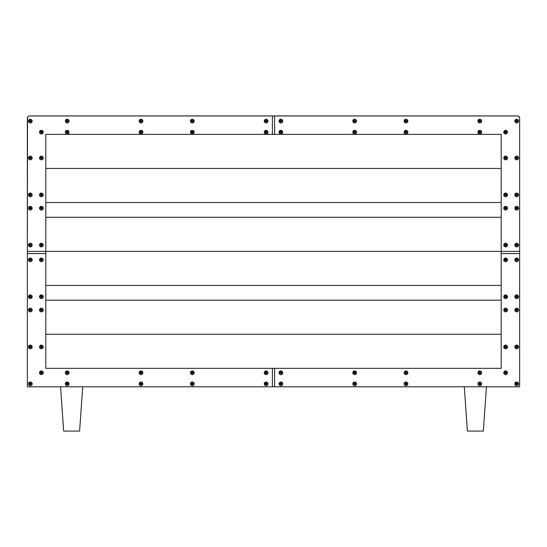 <?xml version="1.0" encoding="UTF-8"?>
<svg xmlns="http://www.w3.org/2000/svg" width="547" height="547" viewBox="0 0 547 547"><rect width="100%" height="100%" fill="white"/><g stroke="black" fill="none" stroke-linecap="round" stroke-linejoin="round"><path stroke-width="0.82" d="M514.85 121.085A1.846 1.846 0 0 0 516.696 122.931A1.846 1.846 0 0 0 518.542 121.085L517.435 121.085A0.738 0.738 0 0 1 516.696 121.824A0.738 0.738 0 0 1 515.958 121.085L514.85 121.085L514.994 120.381L516.696 119.239L518.002 119.779L518.542 121.085A1.846 1.846 0 0 1 516.696 122.931A1.846 1.846 0 0 1 514.85 121.085A1.846 1.846 0 0 1 516.696 119.239A1.846 1.846 0 0 1 518.542 121.085L518.002 122.391L516.696 122.931L515.39 122.391L514.85 121.085L515.958 121.085L516.84 121.81L517.38 120.805L516.553 120.361L515.958 121.085A0.738 0.738 0 0 1 516.696 120.347A0.738 0.738 0 0 1 517.435 121.085L518.542 121.085A1.846 1.846 0 0 0 516.696 119.239A1.846 1.846 0 0 0 514.85 121.085M503.78 132.155A1.846 1.846 0 0 0 505.626 134.001A1.846 1.846 0 0 0 507.472 132.155L506.365 132.155A0.738 0.738 0 0 1 505.626 132.894A0.738 0.738 0 0 1 504.888 132.155L503.78 132.155L503.924 131.451L505.626 130.309L506.932 130.856L507.472 132.155A1.846 1.846 0 0 1 505.626 134.001A1.846 1.846 0 0 1 503.78 132.155A1.846 1.846 0 0 1 505.626 130.309A1.846 1.846 0 0 1 507.472 132.155L506.932 133.461L505.626 134.001L504.32 133.461L503.78 132.155L504.888 132.155L505.77 132.88L506.31 131.875L505.483 131.43L504.888 132.155A0.738 0.738 0 0 1 505.626 131.417A0.738 0.738 0 0 1 506.365 132.155L507.472 132.155A1.846 1.846 0 0 0 505.626 130.309A1.846 1.846 0 0 0 503.78 132.155M477.948 132.155A1.846 1.846 0 0 0 479.794 134.001A1.846 1.846 0 0 0 481.64 132.155L480.533 132.155A0.738 0.738 0 0 1 479.794 132.894A0.738 0.738 0 0 1 479.056 132.155L477.948 132.155L478.092 131.451L479.794 130.309L481.1 130.856L481.64 132.155A1.846 1.846 0 0 1 479.794 134.001A1.846 1.846 0 0 1 477.948 132.155A1.846 1.846 0 0 1 479.794 130.309A1.846 1.846 0 0 1 481.64 132.155L481.1 133.461L479.794 134.001L478.488 133.461L477.948 132.155L479.056 132.155L479.938 132.88L480.478 131.875L479.651 131.43L479.056 132.155A0.738 0.738 0 0 1 479.794 131.417A0.738 0.738 0 0 1 480.533 132.155L481.64 132.155A1.846 1.846 0 0 0 479.794 130.309A1.846 1.846 0 0 0 477.948 132.155M477.948 121.085A1.846 1.846 0 0 0 479.794 122.931A1.846 1.846 0 0 0 481.64 121.085L480.533 121.085A0.738 0.738 0 0 1 479.794 121.824A0.738 0.738 0 0 1 479.056 121.085L477.948 121.085L478.092 120.381L479.794 119.239L481.1 119.779L481.64 121.085A1.846 1.846 0 0 1 479.794 122.931A1.846 1.846 0 0 1 477.948 121.085A1.846 1.846 0 0 1 479.794 119.239A1.846 1.846 0 0 1 481.64 121.085L481.1 122.391L479.794 122.931L478.488 122.391L477.948 121.085L479.056 121.085L479.938 121.81L480.478 120.805L479.651 120.361L479.056 121.085A0.738 0.738 0 0 1 479.794 120.347A0.738 0.738 0 0 1 480.533 121.085L481.64 121.085A1.846 1.846 0 0 0 479.794 119.239A1.846 1.846 0 0 0 477.948 121.085M503.78 157.987A1.846 1.846 0 0 0 505.626 159.833A1.846 1.846 0 0 0 507.472 157.987L506.365 157.987A0.738 0.738 0 0 1 505.626 158.726A0.738 0.738 0 0 1 504.888 157.987L503.78 157.987L503.924 157.283L505.626 156.148L506.932 156.688L507.472 157.987A1.846 1.846 0 0 1 505.626 159.833A1.846 1.846 0 0 1 503.78 157.987A1.846 1.846 0 0 1 505.626 156.148A1.846 1.846 0 0 1 507.472 157.987L506.932 159.293L505.626 159.833L504.32 159.293L503.78 157.987L504.888 157.987L505.77 158.712L506.31 157.707L505.483 157.269L504.888 157.987A0.738 0.738 0 0 1 505.626 157.256A0.738 0.738 0 0 1 506.365 157.987L507.472 157.987A1.846 1.846 0 0 0 505.626 156.148A1.846 1.846 0 0 0 503.78 157.987M514.85 157.987A1.846 1.846 0 0 0 516.696 159.833A1.846 1.846 0 0 0 518.542 157.987L517.435 157.987A0.738 0.738 0 0 1 516.696 158.726A0.738 0.738 0 0 1 515.958 157.987L514.85 157.987L514.994 157.283L516.696 156.148L518.002 156.688L518.542 157.987A1.846 1.846 0 0 1 516.696 159.833A1.846 1.846 0 0 1 514.85 157.987A1.846 1.846 0 0 1 516.696 156.148A1.846 1.846 0 0 1 518.542 157.987L518.002 159.293L516.696 159.833L515.39 159.293L514.85 157.987L515.958 157.987L516.84 158.712L517.38 157.707L516.553 157.269L515.958 157.987A0.738 0.738 0 0 1 516.696 157.256A0.738 0.738 0 0 1 517.435 157.987L518.542 157.987A1.846 1.846 0 0 0 516.696 156.148A1.846 1.846 0 0 0 514.85 157.987M503.78 194.896A1.846 1.846 0 0 0 505.626 196.742A1.846 1.846 0 0 0 507.472 194.896L506.365 194.896A0.738 0.738 0 0 1 505.626 195.635A0.738 0.738 0 0 1 504.888 194.896L503.78 194.896L503.924 194.185L505.626 193.05L506.932 193.59L507.472 194.896A1.846 1.846 0 0 1 505.626 196.742A1.846 1.846 0 0 1 503.78 194.896A1.846 1.846 0 0 1 505.626 193.05A1.846 1.846 0 0 1 507.472 194.896L506.932 196.202L505.626 196.742L504.32 196.202L503.78 194.896L504.888 194.896L505.77 195.621L506.31 194.609L505.483 194.171L504.888 194.896A0.738 0.738 0 0 1 505.626 194.158A0.738 0.738 0 0 1 506.365 194.896L507.472 194.896A1.846 1.846 0 0 0 505.626 193.05A1.846 1.846 0 0 0 503.78 194.896M514.85 194.896A1.846 1.846 0 0 0 516.696 196.742A1.846 1.846 0 0 0 518.542 194.896L517.435 194.896A0.738 0.738 0 0 1 516.696 195.635A0.738 0.738 0 0 1 515.958 194.896L514.85 194.896L514.994 194.185L516.696 193.05L518.002 193.59L518.542 194.896A1.846 1.846 0 0 1 516.696 196.742A1.846 1.846 0 0 1 514.85 194.896A1.846 1.846 0 0 1 516.696 193.05A1.846 1.846 0 0 1 518.542 194.896L518.002 196.202L516.696 196.742L515.39 196.202L514.85 194.896L515.958 194.896L516.84 195.621L517.38 194.609L516.553 194.171L515.958 194.896A0.738 0.738 0 0 1 516.696 194.158A0.738 0.738 0 0 1 517.435 194.896L518.542 194.896A1.846 1.846 0 0 0 516.696 193.05A1.846 1.846 0 0 0 514.85 194.896M514.85 208.181A1.846 1.846 0 0 0 516.696 210.027A1.846 1.846 0 0 0 518.542 208.181L517.435 208.181A0.738 0.738 0 0 1 516.696 208.92A0.738 0.738 0 0 1 515.958 208.181L514.85 208.181L514.994 207.477L516.696 206.335L518.002 206.875L518.542 208.181A1.846 1.846 0 0 1 516.696 210.027A1.846 1.846 0 0 1 514.85 208.181A1.846 1.846 0 0 1 516.696 206.335A1.846 1.846 0 0 1 518.542 208.181L518.002 209.487L516.696 210.027L515.39 209.487L514.85 208.181L515.958 208.181L516.84 208.906L517.38 207.894L516.553 207.457L515.958 208.181A0.738 0.738 0 0 1 516.696 207.443A0.738 0.738 0 0 1 517.435 208.181L518.542 208.181A1.846 1.846 0 0 0 516.696 206.335A1.846 1.846 0 0 0 514.85 208.181M503.78 208.181A1.846 1.846 0 0 0 505.626 210.027A1.846 1.846 0 0 0 507.472 208.181L506.365 208.181A0.738 0.738 0 0 1 505.626 208.92A0.738 0.738 0 0 1 504.888 208.181L503.78 208.181L503.924 207.477L505.626 206.335L506.932 206.875L507.472 208.181A1.846 1.846 0 0 1 505.626 210.027A1.846 1.846 0 0 1 503.78 208.181A1.846 1.846 0 0 1 505.626 206.335A1.846 1.846 0 0 1 507.472 208.181L506.932 209.487L505.626 210.027L504.32 209.487L503.78 208.181L504.888 208.181L505.77 208.906L506.31 207.894L505.483 207.457L504.888 208.181A0.738 0.738 0 0 1 505.626 207.443A0.738 0.738 0 0 1 506.365 208.181L507.472 208.181A1.846 1.846 0 0 0 505.626 206.335A1.846 1.846 0 0 0 503.78 208.181M404.137 132.155A1.846 1.846 0 0 0 405.983 134.001A1.846 1.846 0 0 0 407.83 132.155L406.722 132.155A0.738 0.738 0 0 1 405.983 132.894A0.738 0.738 0 0 1 405.245 132.155L404.137 132.155L404.281 131.451L405.983 130.309L407.289 130.856L407.83 132.155A1.846 1.846 0 0 1 405.983 134.001A1.846 1.846 0 0 1 404.137 132.155A1.846 1.846 0 0 1 405.983 130.309A1.846 1.846 0 0 1 407.83 132.155L407.289 133.461L405.983 134.001L404.677 133.461L404.137 132.155L405.245 132.155L406.127 132.88L406.667 131.875L405.84 131.43L405.245 132.155A0.738 0.738 0 0 1 405.983 131.417A0.738 0.738 0 0 1 406.722 132.155L407.83 132.155A1.846 1.846 0 0 0 405.983 130.309A1.846 1.846 0 0 0 404.137 132.155M404.137 121.085A1.846 1.846 0 0 0 405.983 122.931A1.846 1.846 0 0 0 407.83 121.085L406.722 121.085A0.738 0.738 0 0 1 405.983 121.824A0.738 0.738 0 0 1 405.245 121.085L404.137 121.085L404.281 120.381L405.983 119.239L407.289 119.779L407.83 121.085A1.846 1.846 0 0 1 405.983 122.931A1.846 1.846 0 0 1 404.137 121.085A1.846 1.846 0 0 1 405.983 119.239A1.846 1.846 0 0 1 407.83 121.085L407.289 122.391L405.983 122.931L404.677 122.391L404.137 121.085L405.245 121.085L406.127 121.81L406.667 120.805L405.84 120.361L405.245 121.085A0.738 0.738 0 0 1 405.983 120.347A0.738 0.738 0 0 1 406.722 121.085L407.83 121.085A1.846 1.846 0 0 0 405.983 119.239A1.846 1.846 0 0 0 404.137 121.085M352.842 121.085A1.846 1.846 0 0 0 354.688 122.931A1.846 1.846 0 0 0 356.535 121.085L355.427 121.085A0.738 0.738 0 0 1 354.688 121.824A0.738 0.738 0 0 1 353.95 121.085L352.842 121.085L352.986 120.381L354.688 119.239L355.994 119.779L356.535 121.085A1.846 1.846 0 0 1 354.688 122.931A1.846 1.846 0 0 1 352.842 121.085A1.846 1.846 0 0 1 354.688 119.239A1.846 1.846 0 0 1 356.535 121.085L355.994 122.391L354.688 122.931L353.383 122.391L352.842 121.085L353.95 121.085L354.832 121.81L355.372 120.805L354.545 120.361L353.95 121.085A0.738 0.738 0 0 1 354.688 120.347A0.738 0.738 0 0 1 355.427 121.085L356.535 121.085A1.846 1.846 0 0 0 354.688 119.239A1.846 1.846 0 0 0 352.842 121.085M352.842 132.155A1.846 1.846 0 0 0 354.688 134.001A1.846 1.846 0 0 0 356.535 132.155L355.427 132.155A0.738 0.738 0 0 1 354.688 132.894A0.738 0.738 0 0 1 353.95 132.155L352.842 132.155L352.986 131.451L354.688 130.309L355.994 130.856L356.535 132.155A1.846 1.846 0 0 1 354.688 134.001A1.846 1.846 0 0 1 352.842 132.155A1.846 1.846 0 0 1 354.688 130.309A1.846 1.846 0 0 1 356.535 132.155L355.994 133.461L354.688 134.001L353.383 133.461L352.842 132.155L353.95 132.155L354.832 132.88L355.372 131.875L354.545 131.43L353.95 132.155A0.738 0.738 0 0 1 354.688 131.417A0.738 0.738 0 0 1 355.427 132.155L356.535 132.155A1.846 1.846 0 0 0 354.688 130.309A1.846 1.846 0 0 0 352.842 132.155M279.038 132.155A1.846 1.846 0 0 0 280.878 134.001A1.846 1.846 0 0 0 282.724 132.155L281.616 132.155A0.738 0.738 0 0 1 280.878 132.894A0.738 0.738 0 0 1 280.146 132.155L279.038 132.155L279.175 131.451L280.878 130.309L282.184 130.856L282.724 132.155A1.846 1.846 0 0 1 280.878 134.001A1.846 1.846 0 0 1 279.038 132.155A1.846 1.846 0 0 1 280.878 130.309A1.846 1.846 0 0 1 282.724 132.155L282.184 133.461L280.878 134.001L279.579 133.461L279.038 132.155L280.146 132.155L281.028 132.88L281.561 131.875L280.734 131.43L280.146 132.155A0.738 0.738 0 0 1 280.878 131.417A0.738 0.738 0 0 1 281.616 132.155L282.724 132.155A1.846 1.846 0 0 0 280.878 130.309A1.846 1.846 0 0 0 279.038 132.155M279.038 121.085A1.846 1.846 0 0 0 280.878 122.931A1.846 1.846 0 0 0 282.724 121.085L281.616 121.085A0.738 0.738 0 0 1 280.878 121.824A0.738 0.738 0 0 1 280.146 121.085L279.038 121.085L279.175 120.381L280.878 119.239L282.184 119.779L282.724 121.085A1.846 1.846 0 0 1 280.878 122.931A1.846 1.846 0 0 1 279.038 121.085A1.846 1.846 0 0 1 280.878 119.239A1.846 1.846 0 0 1 282.724 121.085L282.184 122.391L280.878 122.931L279.579 122.391L279.038 121.085L280.146 121.085L281.028 121.81L281.561 120.805L280.734 120.361L280.146 121.085A0.738 0.738 0 0 1 280.878 120.347A0.738 0.738 0 0 1 281.616 121.085L282.724 121.085A1.846 1.846 0 0 0 280.878 119.239A1.846 1.846 0 0 0 279.038 121.085M514.85 245.083A1.846 1.846 0 0 0 516.696 246.929A1.846 1.846 0 0 0 518.542 245.083L517.435 245.083A0.738 0.738 0 0 1 516.696 245.822A0.738 0.738 0 0 1 515.958 245.083L514.85 245.083L514.994 244.379L516.696 243.237L518.002 243.777L518.542 245.083A1.846 1.846 0 0 1 516.696 246.929A1.846 1.846 0 0 1 514.85 245.083A1.846 1.846 0 0 1 516.696 243.237A1.846 1.846 0 0 1 518.542 245.083L518.002 246.389L516.696 246.929L515.39 246.389L514.85 245.083L515.958 245.083L516.84 245.808L517.38 244.803L516.553 244.359L515.958 245.083A0.738 0.738 0 0 1 516.696 244.345A0.738 0.738 0 0 1 517.435 245.083L518.542 245.083A1.846 1.846 0 0 0 516.696 243.237A1.846 1.846 0 0 0 514.85 245.083M503.78 245.083A1.846 1.846 0 0 0 505.626 246.929A1.846 1.846 0 0 0 507.472 245.083L506.365 245.083A0.738 0.738 0 0 1 505.626 245.822A0.738 0.738 0 0 1 504.888 245.083L503.78 245.083L503.924 244.379L505.626 243.237L506.932 243.777L507.472 245.083A1.846 1.846 0 0 1 505.626 246.929A1.846 1.846 0 0 1 503.78 245.083A1.846 1.846 0 0 1 505.626 243.237A1.846 1.846 0 0 1 507.472 245.083L506.932 246.389L505.626 246.929L504.32 246.389L503.78 245.083L504.888 245.083L505.77 245.808L506.31 244.803L505.483 244.359L504.888 245.083A0.738 0.738 0 0 1 505.626 244.345A0.738 0.738 0 0 1 506.365 245.083L507.472 245.083A1.846 1.846 0 0 0 505.626 243.237A1.846 1.846 0 0 0 503.78 245.083M28.458 121.085A1.846 1.846 0 0 0 30.304 122.931A1.846 1.846 0 0 0 32.15 121.085L31.042 121.085A0.738 0.738 0 0 1 30.304 121.824A0.738 0.738 0 0 1 29.565 121.085L28.458 121.085L28.594 120.381L30.304 119.239L31.61 119.779L32.15 121.085A1.846 1.846 0 0 1 30.304 122.931A1.846 1.846 0 0 1 28.458 121.085A1.846 1.846 0 0 1 30.304 119.239A1.846 1.846 0 0 1 32.15 121.085L31.61 122.391L30.304 122.931L28.998 122.391L28.458 121.085L29.565 121.085L30.447 121.81L30.988 120.805L30.16 120.361L29.565 121.085A0.738 0.738 0 0 1 30.304 120.347A0.738 0.738 0 0 1 31.042 121.085L32.15 121.085A1.846 1.846 0 0 0 30.304 119.239A1.846 1.846 0 0 0 28.458 121.085M39.528 132.155A1.846 1.846 0 0 0 41.374 134.001A1.846 1.846 0 0 0 43.22 132.155L42.112 132.155A0.738 0.738 0 0 1 41.374 132.894A0.738 0.738 0 0 1 40.635 132.155L39.528 132.155L39.671 131.451L41.374 130.309L42.68 130.856L43.22 132.155A1.846 1.846 0 0 1 41.374 134.001A1.846 1.846 0 0 1 39.528 132.155A1.846 1.846 0 0 1 41.374 130.309A1.846 1.846 0 0 1 43.22 132.155L42.68 133.461L41.374 134.001L40.068 133.461L39.528 132.155L40.635 132.155L41.517 132.88L42.057 131.875L41.23 131.43L40.635 132.155A0.738 0.738 0 0 1 41.374 131.417A0.738 0.738 0 0 1 42.112 132.155L43.22 132.155A1.846 1.846 0 0 0 41.374 130.309A1.846 1.846 0 0 0 39.528 132.155M65.36 132.155A1.846 1.846 0 0 0 67.206 134.001A1.846 1.846 0 0 0 69.052 132.155L67.944 132.155A0.738 0.738 0 0 1 67.206 132.894A0.738 0.738 0 0 1 66.467 132.155L65.36 132.155L65.503 131.451L67.206 130.309L68.512 130.856L69.052 132.155A1.846 1.846 0 0 1 67.206 134.001A1.846 1.846 0 0 1 65.36 132.155A1.846 1.846 0 0 1 67.206 130.309A1.846 1.846 0 0 1 69.052 132.155L68.512 133.461L67.206 134.001L65.9 133.461L65.36 132.155L66.467 132.155L67.349 132.88L67.89 131.875L67.062 131.43L66.467 132.155A0.738 0.738 0 0 1 67.206 131.417A0.738 0.738 0 0 1 67.944 132.155L69.052 132.155A1.846 1.846 0 0 0 67.206 130.309A1.846 1.846 0 0 0 65.36 132.155M65.36 121.085A1.846 1.846 0 0 0 67.206 122.931A1.846 1.846 0 0 0 69.052 121.085L67.944 121.085A0.738 0.738 0 0 1 67.206 121.824A0.738 0.738 0 0 1 66.467 121.085L65.36 121.085L65.503 120.381L67.206 119.239L68.512 119.779L69.052 121.085A1.846 1.846 0 0 1 67.206 122.931A1.846 1.846 0 0 1 65.36 121.085A1.846 1.846 0 0 1 67.206 119.239A1.846 1.846 0 0 1 69.052 121.085L68.512 122.391L67.206 122.931L65.9 122.391L65.36 121.085L66.467 121.085L67.349 121.81L67.89 120.805L67.062 120.361L66.467 121.085A0.738 0.738 0 0 1 67.206 120.347A0.738 0.738 0 0 1 67.944 121.085L69.052 121.085A1.846 1.846 0 0 0 67.206 119.239A1.846 1.846 0 0 0 65.36 121.085M39.528 157.987A1.846 1.846 0 0 0 41.374 159.833A1.846 1.846 0 0 0 43.22 157.987L42.112 157.987A0.738 0.738 0 0 1 41.374 158.726A0.738 0.738 0 0 1 40.635 157.987L39.528 157.987L39.671 157.283L41.374 156.148L42.68 156.688L43.22 157.987A1.846 1.846 0 0 1 41.374 159.833A1.846 1.846 0 0 1 39.528 157.987A1.846 1.846 0 0 1 41.374 156.148A1.846 1.846 0 0 1 43.22 157.987L42.68 159.293L41.374 159.833L40.068 159.293L39.528 157.987L40.635 157.987L41.517 158.712L42.057 157.707L41.23 157.269L40.635 157.987A0.738 0.738 0 0 1 41.374 157.256A0.738 0.738 0 0 1 42.112 157.987L43.22 157.987A1.846 1.846 0 0 0 41.374 156.148A1.846 1.846 0 0 0 39.528 157.987M28.458 157.987A1.846 1.846 0 0 0 30.304 159.833A1.846 1.846 0 0 0 32.15 157.987L31.042 157.987A0.738 0.738 0 0 1 30.304 158.726A0.738 0.738 0 0 1 29.565 157.987L28.458 157.987L28.594 157.283L30.304 156.148L31.61 156.688L32.15 157.987A1.846 1.846 0 0 1 30.304 159.833A1.846 1.846 0 0 1 28.458 157.987A1.846 1.846 0 0 1 30.304 156.148A1.846 1.846 0 0 1 32.15 157.987L31.61 159.293L30.304 159.833L28.998 159.293L28.458 157.987L29.565 157.987L30.447 158.712L30.988 157.707L30.16 157.269L29.565 157.987A0.738 0.738 0 0 1 30.304 157.256A0.738 0.738 0 0 1 31.042 157.987L32.15 157.987A1.846 1.846 0 0 0 30.304 156.148A1.846 1.846 0 0 0 28.458 157.987M39.528 194.896A1.846 1.846 0 0 0 41.374 196.742A1.846 1.846 0 0 0 43.22 194.896L42.112 194.896A0.738 0.738 0 0 1 41.374 195.635A0.738 0.738 0 0 1 40.635 194.896L39.528 194.896L39.671 194.185L41.374 193.05L42.68 193.59L43.22 194.896A1.846 1.846 0 0 1 41.374 196.742A1.846 1.846 0 0 1 39.528 194.896A1.846 1.846 0 0 1 41.374 193.05A1.846 1.846 0 0 1 43.22 194.896L42.68 196.202L41.374 196.742L40.068 196.202L39.528 194.896L40.635 194.896L41.517 195.621L42.057 194.609L41.23 194.171L40.635 194.896A0.738 0.738 0 0 1 41.374 194.158A0.738 0.738 0 0 1 42.112 194.896L43.22 194.896A1.846 1.846 0 0 0 41.374 193.05A1.846 1.846 0 0 0 39.528 194.896M28.458 194.896A1.846 1.846 0 0 0 30.304 196.742A1.846 1.846 0 0 0 32.15 194.896L31.042 194.896A0.738 0.738 0 0 1 30.304 195.635A0.738 0.738 0 0 1 29.565 194.896L28.458 194.896L28.594 194.185L30.304 193.05L31.61 193.59L32.15 194.896A1.846 1.846 0 0 1 30.304 196.742A1.846 1.846 0 0 1 28.458 194.896A1.846 1.846 0 0 1 30.304 193.05A1.846 1.846 0 0 1 32.15 194.896L31.61 196.202L30.304 196.742L28.998 196.202L28.458 194.896L29.565 194.896L30.447 195.621L30.988 194.609L30.16 194.171L29.565 194.896A0.738 0.738 0 0 1 30.304 194.158A0.738 0.738 0 0 1 31.042 194.896L32.15 194.896A1.846 1.846 0 0 0 30.304 193.05A1.846 1.846 0 0 0 28.458 194.896M28.458 208.181A1.846 1.846 0 0 0 30.304 210.027A1.846 1.846 0 0 0 32.15 208.181L31.042 208.181A0.738 0.738 0 0 1 30.304 208.92A0.738 0.738 0 0 1 29.565 208.181L28.458 208.181L28.594 207.477L30.304 206.335L31.61 206.875L32.15 208.181A1.846 1.846 0 0 1 30.304 210.027A1.846 1.846 0 0 1 28.458 208.181A1.846 1.846 0 0 1 30.304 206.335A1.846 1.846 0 0 1 32.15 208.181L31.61 209.487L30.304 210.027L28.998 209.487L28.458 208.181L29.565 208.181L30.447 208.906L30.988 207.894L30.16 207.457L29.565 208.181A0.738 0.738 0 0 1 30.304 207.443A0.738 0.738 0 0 1 31.042 208.181L32.15 208.181A1.846 1.846 0 0 0 30.304 206.335A1.846 1.846 0 0 0 28.458 208.181M39.528 208.181A1.846 1.846 0 0 0 41.374 210.027A1.846 1.846 0 0 0 43.22 208.181L42.112 208.181A0.738 0.738 0 0 1 41.374 208.92A0.738 0.738 0 0 1 40.635 208.181L39.528 208.181L39.671 207.477L41.374 206.335L42.68 206.875L43.22 208.181A1.846 1.846 0 0 1 41.374 210.027A1.846 1.846 0 0 1 39.528 208.181A1.846 1.846 0 0 1 41.374 206.335A1.846 1.846 0 0 1 43.22 208.181L42.68 209.487L41.374 210.027L40.068 209.487L39.528 208.181L40.635 208.181L41.517 208.906L42.057 207.894L41.23 207.457L40.635 208.181A0.738 0.738 0 0 1 41.374 207.443A0.738 0.738 0 0 1 42.112 208.181L43.22 208.181A1.846 1.846 0 0 0 41.374 206.335A1.846 1.846 0 0 0 39.528 208.181M139.17 132.155A1.846 1.846 0 0 0 141.017 134.001A1.846 1.846 0 0 0 142.863 132.155L141.755 132.155A0.738 0.738 0 0 1 141.017 132.894A0.738 0.738 0 0 1 140.278 132.155L139.17 132.155L139.307 131.451L141.017 130.309L142.323 130.856L142.863 132.155A1.846 1.846 0 0 1 141.017 134.001A1.846 1.846 0 0 1 139.17 132.155A1.846 1.846 0 0 1 141.017 130.309A1.846 1.846 0 0 1 142.863 132.155L142.323 133.461L141.017 134.001L139.711 133.461L139.17 132.155L140.278 132.155L141.16 132.88L141.694 131.875L140.873 131.43L140.278 132.155A0.738 0.738 0 0 1 141.017 131.417A0.738 0.738 0 0 1 141.755 132.155L142.863 132.155A1.846 1.846 0 0 0 141.017 130.309A1.846 1.846 0 0 0 139.17 132.155M139.17 121.085A1.846 1.846 0 0 0 141.017 122.931A1.846 1.846 0 0 0 142.863 121.085L141.755 121.085A0.738 0.738 0 0 1 141.017 121.824A0.738 0.738 0 0 1 140.278 121.085L139.17 121.085L139.307 120.381L141.017 119.239L142.323 119.779L142.863 121.085A1.846 1.846 0 0 1 141.017 122.931A1.846 1.846 0 0 1 139.17 121.085A1.846 1.846 0 0 1 141.017 119.239A1.846 1.846 0 0 1 142.863 121.085L142.323 122.391L141.017 122.931L139.711 122.391L139.17 121.085L140.278 121.085L141.16 121.81L141.694 120.805L140.873 120.361L140.278 121.085A0.738 0.738 0 0 1 141.017 120.347A0.738 0.738 0 0 1 141.755 121.085L142.863 121.085A1.846 1.846 0 0 0 141.017 119.239A1.846 1.846 0 0 0 139.17 121.085M190.465 121.085A1.846 1.846 0 0 0 192.312 122.931A1.846 1.846 0 0 0 194.158 121.085L193.05 121.085A0.738 0.738 0 0 1 192.312 121.824A0.738 0.738 0 0 1 191.573 121.085L190.465 121.085L190.609 120.381L192.312 119.239L193.617 119.779L194.158 121.085A1.846 1.846 0 0 1 192.312 122.931A1.846 1.846 0 0 1 190.465 121.085A1.846 1.846 0 0 1 192.312 119.239A1.846 1.846 0 0 1 194.158 121.085L193.617 122.391L192.312 122.931L191.006 122.391L190.465 121.085L191.573 121.085L192.455 121.81L192.995 120.805L192.168 120.361L191.573 121.085A0.738 0.738 0 0 1 192.312 120.347A0.738 0.738 0 0 1 193.05 121.085L194.158 121.085A1.846 1.846 0 0 0 192.312 119.239A1.846 1.846 0 0 0 190.465 121.085M190.465 132.155A1.846 1.846 0 0 0 192.312 134.001A1.846 1.846 0 0 0 194.158 132.155L193.05 132.155A0.738 0.738 0 0 1 192.312 132.894A0.738 0.738 0 0 1 191.573 132.155L190.465 132.155L190.609 131.451L192.312 130.309L193.617 130.856L194.158 132.155A1.846 1.846 0 0 1 192.312 134.001A1.846 1.846 0 0 1 190.465 132.155A1.846 1.846 0 0 1 192.312 130.309A1.846 1.846 0 0 1 194.158 132.155L193.617 133.461L192.312 134.001L191.006 133.461L190.465 132.155L191.573 132.155L192.455 132.88L192.995 131.875L192.168 131.43L191.573 132.155A0.738 0.738 0 0 1 192.312 131.417A0.738 0.738 0 0 1 193.05 132.155L194.158 132.155A1.846 1.846 0 0 0 192.312 130.309A1.846 1.846 0 0 0 190.465 132.155M264.276 132.155A1.846 1.846 0 0 0 266.122 134.001A1.846 1.846 0 0 0 267.962 132.155L266.854 132.155A0.738 0.738 0 0 1 266.122 132.894A0.738 0.738 0 0 1 265.384 132.155L264.276 132.155L264.413 131.451L266.122 130.309L267.421 130.856L267.962 132.155A1.846 1.846 0 0 1 266.122 134.001A1.846 1.846 0 0 1 264.276 132.155A1.846 1.846 0 0 1 266.122 130.309A1.846 1.846 0 0 1 267.962 132.155L267.421 133.461L266.122 134.001L264.816 133.461L264.276 132.155L265.384 132.155L266.266 132.88L266.799 131.875L265.972 131.43L265.384 132.155A0.738 0.738 0 0 1 266.122 131.417A0.738 0.738 0 0 1 266.854 132.155L267.962 132.155A1.846 1.846 0 0 0 266.122 130.309A1.846 1.846 0 0 0 264.276 132.155M264.276 121.085A1.846 1.846 0 0 0 266.122 122.931A1.846 1.846 0 0 0 267.962 121.085L266.854 121.085A0.738 0.738 0 0 1 266.122 121.824A0.738 0.738 0 0 1 265.384 121.085L264.276 121.085L264.413 120.381L266.122 119.239L267.421 119.779L267.962 121.085A1.846 1.846 0 0 1 266.122 122.931A1.846 1.846 0 0 1 264.276 121.085A1.846 1.846 0 0 1 266.122 119.239A1.846 1.846 0 0 1 267.962 121.085L267.421 122.391L266.122 122.931L264.816 122.391L264.276 121.085L265.384 121.085L266.266 121.81L266.799 120.805L265.972 120.361L265.384 121.085A0.738 0.738 0 0 1 266.122 120.347A0.738 0.738 0 0 1 266.854 121.085L267.962 121.085A1.846 1.846 0 0 0 266.122 119.239A1.846 1.846 0 0 0 264.276 121.085M28.458 245.083A1.846 1.846 0 0 0 30.304 246.929A1.846 1.846 0 0 0 32.15 245.083L31.042 245.083A0.738 0.738 0 0 1 30.304 245.822A0.738 0.738 0 0 1 29.565 245.083L28.458 245.083L28.594 244.379L30.304 243.237L31.61 243.777L32.15 245.083A1.846 1.846 0 0 1 30.304 246.929A1.846 1.846 0 0 1 28.458 245.083A1.846 1.846 0 0 1 30.304 243.237A1.846 1.846 0 0 1 32.15 245.083L31.61 246.389L30.304 246.929L28.998 246.389L28.458 245.083L29.565 245.083L30.447 245.808L30.988 244.803L30.16 244.359L29.565 245.083A0.738 0.738 0 0 1 30.304 244.345A0.738 0.738 0 0 1 31.042 245.083L32.15 245.083A1.846 1.846 0 0 0 30.304 243.237A1.846 1.846 0 0 0 28.458 245.083M39.528 245.083A1.846 1.846 0 0 0 41.374 246.929A1.846 1.846 0 0 0 43.22 245.083L42.112 245.083A0.738 0.738 0 0 1 41.374 245.822A0.738 0.738 0 0 1 40.635 245.083L39.528 245.083L39.671 244.379L41.374 243.237L42.68 243.777L43.22 245.083A1.846 1.846 0 0 1 41.374 246.929A1.846 1.846 0 0 1 39.528 245.083A1.846 1.846 0 0 1 41.374 243.237A1.846 1.846 0 0 1 43.22 245.083L42.68 246.389L41.374 246.929L40.068 246.389L39.528 245.083L40.635 245.083L41.517 245.808L42.057 244.803L41.23 244.359L40.635 245.083A0.738 0.738 0 0 1 41.374 244.345A0.738 0.738 0 0 1 42.112 245.083L43.22 245.083A1.846 1.846 0 0 0 41.374 243.237A1.846 1.846 0 0 0 39.528 245.083M28.458 383.844A1.846 1.846 0 0 0 30.304 385.69A1.846 1.846 0 0 0 32.15 383.844L31.042 383.844A0.738 0.738 0 0 1 30.304 384.582A0.738 0.738 0 0 1 29.565 383.844L28.458 383.844L28.594 383.139L30.304 381.997L31.61 382.538L32.15 383.844A1.846 1.846 0 0 1 30.304 385.69A1.846 1.846 0 0 1 28.458 383.844A1.846 1.846 0 0 1 30.304 381.997A1.846 1.846 0 0 1 32.15 383.844L31.61 385.15L30.304 385.69L28.998 385.15L28.458 383.844L29.565 383.844L30.447 384.568L30.988 383.563L30.16 383.119L29.565 383.844A0.738 0.738 0 0 1 30.304 383.105A0.738 0.738 0 0 1 31.042 383.844L32.15 383.844A1.846 1.846 0 0 0 30.304 381.997A1.846 1.846 0 0 0 28.458 383.844M39.528 372.774A1.846 1.846 0 0 0 41.374 374.62A1.846 1.846 0 0 0 43.22 372.774L42.112 372.774A0.738 0.738 0 0 1 41.374 373.512A0.738 0.738 0 0 1 40.635 372.774L39.528 372.774L39.671 372.063L41.374 370.928L42.68 371.468L43.22 372.774A1.846 1.846 0 0 1 41.374 374.62A1.846 1.846 0 0 1 39.528 372.774A1.846 1.846 0 0 1 41.374 370.928A1.846 1.846 0 0 1 43.22 372.774L42.68 374.08L41.374 374.62L40.068 374.08L39.528 372.774L40.635 372.774L41.517 373.498L42.057 372.486L41.23 372.049L40.635 372.774A0.738 0.738 0 0 1 41.374 372.035A0.738 0.738 0 0 1 42.112 372.774L43.22 372.774A1.846 1.846 0 0 0 41.374 370.928A1.846 1.846 0 0 0 39.528 372.774M65.36 372.774A1.846 1.846 0 0 0 67.206 374.62A1.846 1.846 0 0 0 69.052 372.774L67.944 372.774A0.738 0.738 0 0 1 67.206 373.512A0.738 0.738 0 0 1 66.467 372.774L65.36 372.774L65.503 372.063L67.206 370.928L68.512 371.468L69.052 372.774A1.846 1.846 0 0 1 67.206 374.62A1.846 1.846 0 0 1 65.36 372.774A1.846 1.846 0 0 1 67.206 370.928A1.846 1.846 0 0 1 69.052 372.774L68.512 374.08L67.206 374.62L65.9 374.08L65.36 372.774L66.467 372.774L67.349 373.498L67.89 372.486L67.062 372.049L66.467 372.774A0.738 0.738 0 0 1 67.206 372.035A0.738 0.738 0 0 1 67.944 372.774L69.052 372.774A1.846 1.846 0 0 0 67.206 370.928A1.846 1.846 0 0 0 65.36 372.774M65.36 383.844A1.846 1.846 0 0 0 67.206 385.69A1.846 1.846 0 0 0 69.052 383.844L67.944 383.844A0.738 0.738 0 0 1 67.206 384.582A0.738 0.738 0 0 1 66.467 383.844L65.36 383.844L65.503 383.139L67.206 381.997L68.512 382.538L69.052 383.844A1.846 1.846 0 0 1 67.206 385.69A1.846 1.846 0 0 1 65.36 383.844A1.846 1.846 0 0 1 67.206 381.997A1.846 1.846 0 0 1 69.052 383.844L68.512 385.15L67.206 385.69L65.9 385.15L65.36 383.844L66.467 383.844L67.349 384.568L67.89 383.563L67.062 383.119L66.467 383.844A0.738 0.738 0 0 1 67.206 383.105A0.738 0.738 0 0 1 67.944 383.844L69.052 383.844A1.846 1.846 0 0 0 67.206 381.997A1.846 1.846 0 0 0 65.36 383.844M39.528 346.942A1.846 1.846 0 0 0 41.374 348.781A1.846 1.846 0 0 0 43.22 346.942L42.112 346.942A0.738 0.738 0 0 1 41.374 347.68A0.738 0.738 0 0 1 40.635 346.942L39.528 346.942L39.671 346.23L41.374 345.095L42.68 345.636L43.22 346.942A1.846 1.846 0 0 1 41.374 348.781A1.846 1.846 0 0 1 39.528 346.942A1.846 1.846 0 0 1 41.374 345.095A1.846 1.846 0 0 1 43.22 346.942L42.68 348.241L41.374 348.781L40.068 348.241L39.528 346.942L40.635 346.942L41.517 347.666L42.057 346.654L41.23 346.217L40.635 346.942A0.738 0.738 0 0 1 41.374 346.203A0.738 0.738 0 0 1 42.112 346.942L43.22 346.942A1.846 1.846 0 0 0 41.374 345.095A1.846 1.846 0 0 0 39.528 346.942M28.458 346.942A1.846 1.846 0 0 0 30.304 348.781A1.846 1.846 0 0 0 32.15 346.942L31.042 346.942A0.738 0.738 0 0 1 30.304 347.68A0.738 0.738 0 0 1 29.565 346.942L28.458 346.942L28.594 346.23L30.304 345.095L31.61 345.636L32.15 346.942A1.846 1.846 0 0 1 30.304 348.781A1.846 1.846 0 0 1 28.458 346.942A1.846 1.846 0 0 1 30.304 345.095A1.846 1.846 0 0 1 32.15 346.942L31.61 348.241L30.304 348.781L28.998 348.241L28.458 346.942L29.565 346.942L30.447 347.666L30.988 346.654L30.16 346.217L29.565 346.942A0.738 0.738 0 0 1 30.304 346.203A0.738 0.738 0 0 1 31.042 346.942L32.15 346.942A1.846 1.846 0 0 0 30.304 345.095A1.846 1.846 0 0 0 28.458 346.942M39.528 310.033A1.846 1.846 0 0 0 41.374 311.879A1.846 1.846 0 0 0 43.22 310.033L42.112 310.033A0.738 0.738 0 0 1 41.374 310.771A0.738 0.738 0 0 1 40.635 310.033L39.528 310.033L39.671 309.328L41.374 308.187L42.68 308.734L43.22 310.033A1.846 1.846 0 0 1 41.374 311.879A1.846 1.846 0 0 1 39.528 310.033A1.846 1.846 0 0 1 41.374 308.187A1.846 1.846 0 0 1 43.22 310.033L42.68 311.339L41.374 311.879L40.068 311.339L39.528 310.033L40.635 310.033L41.517 310.758L42.057 309.752L41.23 309.308L40.635 310.033A0.738 0.738 0 0 1 41.374 309.294A0.738 0.738 0 0 1 42.112 310.033L43.22 310.033A1.846 1.846 0 0 0 41.374 308.187A1.846 1.846 0 0 0 39.528 310.033M28.458 310.033A1.846 1.846 0 0 0 30.304 311.879A1.846 1.846 0 0 0 32.15 310.033L31.042 310.033A0.738 0.738 0 0 1 30.304 310.771A0.738 0.738 0 0 1 29.565 310.033L28.458 310.033L28.594 309.328L30.304 308.187L31.61 308.734L32.15 310.033A1.846 1.846 0 0 1 30.304 311.879A1.846 1.846 0 0 1 28.458 310.033A1.846 1.846 0 0 1 30.304 308.187A1.846 1.846 0 0 1 32.15 310.033L31.61 311.339L30.304 311.879L28.998 311.339L28.458 310.033L29.565 310.033L30.447 310.758L30.988 309.752L30.16 309.308L29.565 310.033A0.738 0.738 0 0 1 30.304 309.294A0.738 0.738 0 0 1 31.042 310.033L32.15 310.033A1.846 1.846 0 0 0 30.304 308.187A1.846 1.846 0 0 0 28.458 310.033M28.458 296.748A1.846 1.846 0 0 0 30.304 298.594A1.846 1.846 0 0 0 32.15 296.748L31.042 296.748A0.738 0.738 0 0 1 30.304 297.486A0.738 0.738 0 0 1 29.565 296.748L28.458 296.748L28.594 296.043L30.304 294.901L31.61 295.442L32.15 296.748A1.846 1.846 0 0 1 30.304 298.594A1.846 1.846 0 0 1 28.458 296.748A1.846 1.846 0 0 1 30.304 294.901A1.846 1.846 0 0 1 32.15 296.748L31.61 298.053L30.304 298.594L28.998 298.053L28.458 296.748L29.565 296.748L30.447 297.472L30.988 296.467L30.16 296.023L29.565 296.748A0.738 0.738 0 0 1 30.304 296.009A0.738 0.738 0 0 1 31.042 296.748L32.15 296.748A1.846 1.846 0 0 0 30.304 294.901A1.846 1.846 0 0 0 28.458 296.748M39.528 296.748A1.846 1.846 0 0 0 41.374 298.594A1.846 1.846 0 0 0 43.22 296.748L42.112 296.748A0.738 0.738 0 0 1 41.374 297.486A0.738 0.738 0 0 1 40.635 296.748L39.528 296.748L39.671 296.043L41.374 294.901L42.68 295.442L43.22 296.748A1.846 1.846 0 0 1 41.374 298.594A1.846 1.846 0 0 1 39.528 296.748A1.846 1.846 0 0 1 41.374 294.901A1.846 1.846 0 0 1 43.22 296.748L42.68 298.053L41.374 298.594L40.068 298.053L39.528 296.748L40.635 296.748L41.517 297.472L42.057 296.467L41.23 296.023L40.635 296.748A0.738 0.738 0 0 1 41.374 296.009A0.738 0.738 0 0 1 42.112 296.748L43.22 296.748A1.846 1.846 0 0 0 41.374 294.901A1.846 1.846 0 0 0 39.528 296.748M139.17 372.774A1.846 1.846 0 0 0 141.017 374.62A1.846 1.846 0 0 0 142.863 372.774L141.755 372.774A0.738 0.738 0 0 1 141.017 373.512A0.738 0.738 0 0 1 140.278 372.774L139.17 372.774L139.307 372.063L141.017 370.928L142.323 371.468L142.863 372.774A1.846 1.846 0 0 1 141.017 374.62A1.846 1.846 0 0 1 139.17 372.774A1.846 1.846 0 0 1 141.017 370.928A1.846 1.846 0 0 1 142.863 372.774L142.323 374.08L141.017 374.62L139.711 374.08L139.17 372.774L140.278 372.774L141.16 373.498L141.694 372.486L140.873 372.049L140.278 372.774A0.738 0.738 0 0 1 141.017 372.035A0.738 0.738 0 0 1 141.755 372.774L142.863 372.774A1.846 1.846 0 0 0 141.017 370.928A1.846 1.846 0 0 0 139.17 372.774M139.17 383.844A1.846 1.846 0 0 0 141.017 385.69A1.846 1.846 0 0 0 142.863 383.844L141.755 383.844A0.738 0.738 0 0 1 141.017 384.582A0.738 0.738 0 0 1 140.278 383.844L139.17 383.844L139.307 383.139L141.017 381.997L142.323 382.538L142.863 383.844A1.846 1.846 0 0 1 141.017 385.69A1.846 1.846 0 0 1 139.17 383.844A1.846 1.846 0 0 1 141.017 381.997A1.846 1.846 0 0 1 142.863 383.844L142.323 385.15L141.017 385.69L139.711 385.15L139.17 383.844L140.278 383.844L141.16 384.568L141.694 383.563L140.873 383.119L140.278 383.844A0.738 0.738 0 0 1 141.017 383.105A0.738 0.738 0 0 1 141.755 383.844L142.863 383.844A1.846 1.846 0 0 0 141.017 381.997A1.846 1.846 0 0 0 139.17 383.844M190.465 383.844A1.846 1.846 0 0 0 192.312 385.69A1.846 1.846 0 0 0 194.158 383.844L193.05 383.844A0.738 0.738 0 0 1 192.312 384.582A0.738 0.738 0 0 1 191.573 383.844L190.465 383.844L190.609 383.139L192.312 381.997L193.617 382.538L194.158 383.844A1.846 1.846 0 0 1 192.312 385.69A1.846 1.846 0 0 1 190.465 383.844A1.846 1.846 0 0 1 192.312 381.997A1.846 1.846 0 0 1 194.158 383.844L193.617 385.15L192.312 385.69L191.006 385.15L190.465 383.844L191.573 383.844L192.455 384.568L192.995 383.563L192.168 383.119L191.573 383.844A0.738 0.738 0 0 1 192.312 383.105A0.738 0.738 0 0 1 193.05 383.844L194.158 383.844A1.846 1.846 0 0 0 192.312 381.997A1.846 1.846 0 0 0 190.465 383.844M190.465 372.774A1.846 1.846 0 0 0 192.312 374.62A1.846 1.846 0 0 0 194.158 372.774L193.05 372.774A0.738 0.738 0 0 1 192.312 373.512A0.738 0.738 0 0 1 191.573 372.774L190.465 372.774L190.609 372.063L192.312 370.928L193.617 371.468L194.158 372.774A1.846 1.846 0 0 1 192.312 374.62A1.846 1.846 0 0 1 190.465 372.774A1.846 1.846 0 0 1 192.312 370.928A1.846 1.846 0 0 1 194.158 372.774L193.617 374.08L192.312 374.62L191.006 374.08L190.465 372.774L191.573 372.774L192.455 373.498L192.995 372.486L192.168 372.049L191.573 372.774A0.738 0.738 0 0 1 192.312 372.035A0.738 0.738 0 0 1 193.05 372.774L194.158 372.774A1.846 1.846 0 0 0 192.312 370.928A1.846 1.846 0 0 0 190.465 372.774M264.276 372.774A1.846 1.846 0 0 0 266.122 374.62A1.846 1.846 0 0 0 267.962 372.774L266.854 372.774A0.738 0.738 0 0 1 266.122 373.512A0.738 0.738 0 0 1 265.384 372.774L264.276 372.774L264.413 372.063L266.122 370.928L267.421 371.468L267.962 372.774A1.846 1.846 0 0 1 266.122 374.62A1.846 1.846 0 0 1 264.276 372.774A1.846 1.846 0 0 1 266.122 370.928A1.846 1.846 0 0 1 267.962 372.774L267.421 374.08L266.122 374.62L264.816 374.08L264.276 372.774L265.384 372.774L266.266 373.498L266.799 372.486L265.972 372.049L265.384 372.774A0.738 0.738 0 0 1 266.122 372.035A0.738 0.738 0 0 1 266.854 372.774L267.962 372.774A1.846 1.846 0 0 0 266.122 370.928A1.846 1.846 0 0 0 264.276 372.774M264.276 383.844A1.846 1.846 0 0 0 266.122 385.69A1.846 1.846 0 0 0 267.962 383.844L266.854 383.844A0.738 0.738 0 0 1 266.122 384.582A0.738 0.738 0 0 1 265.384 383.844L264.276 383.844L264.413 383.139L266.122 381.997L267.421 382.538L267.962 383.844A1.846 1.846 0 0 1 266.122 385.69A1.846 1.846 0 0 1 264.276 383.844A1.846 1.846 0 0 1 266.122 381.997A1.846 1.846 0 0 1 267.962 383.844L267.421 385.15L266.122 385.69L264.816 385.15L264.276 383.844L265.384 383.844L266.266 384.568L266.799 383.563L265.972 383.119L265.384 383.844A0.738 0.738 0 0 1 266.122 383.105A0.738 0.738 0 0 1 266.854 383.844L267.962 383.844A1.846 1.846 0 0 0 266.122 381.997A1.846 1.846 0 0 0 264.276 383.844M28.458 259.846A1.846 1.846 0 0 0 30.304 261.692A1.846 1.846 0 0 0 32.15 259.846L31.042 259.846A0.738 0.738 0 0 1 30.304 260.584A0.738 0.738 0 0 1 29.565 259.846L28.458 259.846L28.594 259.141L30.304 257.999L31.61 258.54L32.15 259.846A1.846 1.846 0 0 1 30.304 261.692A1.846 1.846 0 0 1 28.458 259.846A1.846 1.846 0 0 1 30.304 257.999A1.846 1.846 0 0 1 32.15 259.846L31.61 261.151L30.304 261.692L28.998 261.151L28.458 259.846L29.565 259.846L30.447 260.57L30.988 259.565L30.16 259.121L29.565 259.846A0.738 0.738 0 0 1 30.304 259.107A0.738 0.738 0 0 1 31.042 259.846L32.15 259.846A1.846 1.846 0 0 0 30.304 257.999A1.846 1.846 0 0 0 28.458 259.846M39.528 259.846A1.846 1.846 0 0 0 41.374 261.692A1.846 1.846 0 0 0 43.22 259.846L42.112 259.846A0.738 0.738 0 0 1 41.374 260.584A0.738 0.738 0 0 1 40.635 259.846L39.528 259.846L39.671 259.141L41.374 257.999L42.68 258.54L43.22 259.846A1.846 1.846 0 0 1 41.374 261.692A1.846 1.846 0 0 1 39.528 259.846A1.846 1.846 0 0 1 41.374 257.999A1.846 1.846 0 0 1 43.22 259.846L42.68 261.151L41.374 261.692L40.068 261.151L39.528 259.846L40.635 259.846L41.517 260.57L42.057 259.565L41.23 259.121L40.635 259.846A0.738 0.738 0 0 1 41.374 259.107A0.738 0.738 0 0 1 42.112 259.846L43.22 259.846A1.846 1.846 0 0 0 41.374 257.999A1.846 1.846 0 0 0 39.528 259.846M514.85 383.844A1.846 1.846 0 0 0 516.696 385.69A1.846 1.846 0 0 0 518.542 383.844L517.435 383.844A0.738 0.738 0 0 1 516.696 384.582A0.738 0.738 0 0 1 515.958 383.844L514.85 383.844L514.994 383.139L516.696 381.997L518.002 382.538L518.542 383.844A1.846 1.846 0 0 1 516.696 385.69A1.846 1.846 0 0 1 514.85 383.844A1.846 1.846 0 0 1 516.696 381.997A1.846 1.846 0 0 1 518.542 383.844L518.002 385.15L516.696 385.69L515.39 385.15L514.85 383.844L515.958 383.844L516.84 384.568L517.38 383.563L516.553 383.119L515.958 383.844A0.738 0.738 0 0 1 516.696 383.105A0.738 0.738 0 0 1 517.435 383.844L518.542 383.844A1.846 1.846 0 0 0 516.696 381.997A1.846 1.846 0 0 0 514.85 383.844M503.78 372.774A1.846 1.846 0 0 0 505.626 374.62A1.846 1.846 0 0 0 507.472 372.774L506.365 372.774A0.738 0.738 0 0 1 505.626 373.512A0.738 0.738 0 0 1 504.888 372.774L503.78 372.774L503.924 372.063L505.626 370.928L506.932 371.468L507.472 372.774A1.846 1.846 0 0 1 505.626 374.62A1.846 1.846 0 0 1 503.78 372.774A1.846 1.846 0 0 1 505.626 370.928A1.846 1.846 0 0 1 507.472 372.774L506.932 374.08L505.626 374.62L504.32 374.08L503.78 372.774L504.888 372.774L505.77 373.498L506.31 372.486L505.483 372.049L504.888 372.774A0.738 0.738 0 0 1 505.626 372.035A0.738 0.738 0 0 1 506.365 372.774L507.472 372.774A1.846 1.846 0 0 0 505.626 370.928A1.846 1.846 0 0 0 503.78 372.774M477.948 372.774A1.846 1.846 0 0 0 479.794 374.62A1.846 1.846 0 0 0 481.64 372.774L480.533 372.774A0.738 0.738 0 0 1 479.794 373.512A0.738 0.738 0 0 1 479.056 372.774L477.948 372.774L478.092 372.063L479.794 370.928L481.1 371.468L481.64 372.774A1.846 1.846 0 0 1 479.794 374.62A1.846 1.846 0 0 1 477.948 372.774A1.846 1.846 0 0 1 479.794 370.928A1.846 1.846 0 0 1 481.64 372.774L481.1 374.08L479.794 374.62L478.488 374.08L477.948 372.774L479.056 372.774L479.938 373.498L480.478 372.486L479.651 372.049L479.056 372.774A0.738 0.738 0 0 1 479.794 372.035A0.738 0.738 0 0 1 480.533 372.774L481.64 372.774A1.846 1.846 0 0 0 479.794 370.928A1.846 1.846 0 0 0 477.948 372.774M477.948 383.844A1.846 1.846 0 0 0 479.794 385.69A1.846 1.846 0 0 0 481.64 383.844L480.533 383.844A0.738 0.738 0 0 1 479.794 384.582A0.738 0.738 0 0 1 479.056 383.844L477.948 383.844L478.092 383.139L479.794 381.997L481.1 382.538L481.64 383.844A1.846 1.846 0 0 1 479.794 385.69A1.846 1.846 0 0 1 477.948 383.844A1.846 1.846 0 0 1 479.794 381.997A1.846 1.846 0 0 1 481.64 383.844L481.1 385.15L479.794 385.69L478.488 385.15L477.948 383.844L479.056 383.844L479.938 384.568L480.478 383.563L479.651 383.119L479.056 383.844A0.738 0.738 0 0 1 479.794 383.105A0.738 0.738 0 0 1 480.533 383.844L481.64 383.844A1.846 1.846 0 0 0 479.794 381.997A1.846 1.846 0 0 0 477.948 383.844M503.78 346.942A1.846 1.846 0 0 0 505.626 348.781A1.846 1.846 0 0 0 507.472 346.942L506.365 346.942A0.738 0.738 0 0 1 505.626 347.68A0.738 0.738 0 0 1 504.888 346.942L503.78 346.942L503.924 346.23L505.626 345.095L506.932 345.636L507.472 346.942A1.846 1.846 0 0 1 505.626 348.781A1.846 1.846 0 0 1 503.78 346.942A1.846 1.846 0 0 1 505.626 345.095A1.846 1.846 0 0 1 507.472 346.942L506.932 348.241L505.626 348.781L504.32 348.241L503.78 346.942L504.888 346.942L505.77 347.666L506.31 346.654L505.483 346.217L504.888 346.942A0.738 0.738 0 0 1 505.626 346.203A0.738 0.738 0 0 1 506.365 346.942L507.472 346.942A1.846 1.846 0 0 0 505.626 345.095A1.846 1.846 0 0 0 503.78 346.942M514.85 346.942A1.846 1.846 0 0 0 516.696 348.781A1.846 1.846 0 0 0 518.542 346.942L517.435 346.942A0.738 0.738 0 0 1 516.696 347.68A0.738 0.738 0 0 1 515.958 346.942L514.85 346.942L514.994 346.23L516.696 345.095L518.002 345.636L518.542 346.942A1.846 1.846 0 0 1 516.696 348.781A1.846 1.846 0 0 1 514.85 346.942A1.846 1.846 0 0 1 516.696 345.095A1.846 1.846 0 0 1 518.542 346.942L518.002 348.241L516.696 348.781L515.39 348.241L514.85 346.942L515.958 346.942L516.84 347.666L517.38 346.654L516.553 346.217L515.958 346.942A0.738 0.738 0 0 1 516.696 346.203A0.738 0.738 0 0 1 517.435 346.942L518.542 346.942A1.846 1.846 0 0 0 516.696 345.095A1.846 1.846 0 0 0 514.85 346.942M503.78 310.033A1.846 1.846 0 0 0 505.626 311.879A1.846 1.846 0 0 0 507.472 310.033L506.365 310.033A0.738 0.738 0 0 1 505.626 310.771A0.738 0.738 0 0 1 504.888 310.033L503.78 310.033L503.924 309.328L505.626 308.187L506.932 308.734L507.472 310.033A1.846 1.846 0 0 1 505.626 311.879A1.846 1.846 0 0 1 503.78 310.033A1.846 1.846 0 0 1 505.626 308.187A1.846 1.846 0 0 1 507.472 310.033L506.932 311.339L505.626 311.879L504.32 311.339L503.78 310.033L504.888 310.033L505.77 310.758L506.31 309.752L505.483 309.308L504.888 310.033A0.738 0.738 0 0 1 505.626 309.294A0.738 0.738 0 0 1 506.365 310.033L507.472 310.033A1.846 1.846 0 0 0 505.626 308.187A1.846 1.846 0 0 0 503.78 310.033M514.85 310.033A1.846 1.846 0 0 0 516.696 311.879A1.846 1.846 0 0 0 518.542 310.033L517.435 310.033A0.738 0.738 0 0 1 516.696 310.771A0.738 0.738 0 0 1 515.958 310.033L514.85 310.033L514.994 309.328L516.696 308.187L518.002 308.734L518.542 310.033A1.846 1.846 0 0 1 516.696 311.879A1.846 1.846 0 0 1 514.85 310.033A1.846 1.846 0 0 1 516.696 308.187A1.846 1.846 0 0 1 518.542 310.033L518.002 311.339L516.696 311.879L515.39 311.339L514.85 310.033L515.958 310.033L516.84 310.758L517.38 309.752L516.553 309.308L515.958 310.033A0.738 0.738 0 0 1 516.696 309.294A0.738 0.738 0 0 1 517.435 310.033L518.542 310.033A1.846 1.846 0 0 0 516.696 308.187A1.846 1.846 0 0 0 514.85 310.033M514.85 296.748A1.846 1.846 0 0 0 516.696 298.594A1.846 1.846 0 0 0 518.542 296.748L517.435 296.748A0.738 0.738 0 0 1 516.696 297.486A0.738 0.738 0 0 1 515.958 296.748L514.85 296.748L514.994 296.043L516.696 294.901L518.002 295.442L518.542 296.748A1.846 1.846 0 0 1 516.696 298.594A1.846 1.846 0 0 1 514.85 296.748A1.846 1.846 0 0 1 516.696 294.901A1.846 1.846 0 0 1 518.542 296.748L518.002 298.053L516.696 298.594L515.39 298.053L514.85 296.748L515.958 296.748L516.84 297.472L517.38 296.467L516.553 296.023L515.958 296.748A0.738 0.738 0 0 1 516.696 296.009A0.738 0.738 0 0 1 517.435 296.748L518.542 296.748A1.846 1.846 0 0 0 516.696 294.901A1.846 1.846 0 0 0 514.85 296.748M503.78 296.748A1.846 1.846 0 0 0 505.626 298.594A1.846 1.846 0 0 0 507.472 296.748L506.365 296.748A0.738 0.738 0 0 1 505.626 297.486A0.738 0.738 0 0 1 504.888 296.748L503.78 296.748L503.924 296.043L505.626 294.901L506.932 295.442L507.472 296.748A1.846 1.846 0 0 1 505.626 298.594A1.846 1.846 0 0 1 503.78 296.748A1.846 1.846 0 0 1 505.626 294.901A1.846 1.846 0 0 1 507.472 296.748L506.932 298.053L505.626 298.594L504.32 298.053L503.78 296.748L504.888 296.748L505.77 297.472L506.31 296.467L505.483 296.023L504.888 296.748A0.738 0.738 0 0 1 505.626 296.009A0.738 0.738 0 0 1 506.365 296.748L507.472 296.748A1.846 1.846 0 0 0 505.626 294.901A1.846 1.846 0 0 0 503.78 296.748M404.137 372.774A1.846 1.846 0 0 0 405.983 374.62A1.846 1.846 0 0 0 407.83 372.774L406.722 372.774A0.738 0.738 0 0 1 405.983 373.512A0.738 0.738 0 0 1 405.245 372.774L404.137 372.774L404.281 372.063L405.983 370.928L407.289 371.468L407.83 372.774A1.846 1.846 0 0 1 405.983 374.62A1.846 1.846 0 0 1 404.137 372.774A1.846 1.846 0 0 1 405.983 370.928A1.846 1.846 0 0 1 407.83 372.774L407.289 374.08L405.983 374.62L404.677 374.08L404.137 372.774L405.245 372.774L406.127 373.498L406.667 372.486L405.84 372.049L405.245 372.774A0.738 0.738 0 0 1 405.983 372.035A0.738 0.738 0 0 1 406.722 372.774L407.83 372.774A1.846 1.846 0 0 0 405.983 370.928A1.846 1.846 0 0 0 404.137 372.774M404.137 383.844A1.846 1.846 0 0 0 405.983 385.69A1.846 1.846 0 0 0 407.83 383.844L406.722 383.844A0.738 0.738 0 0 1 405.983 384.582A0.738 0.738 0 0 1 405.245 383.844L404.137 383.844L404.281 383.139L405.983 381.997L407.289 382.538L407.83 383.844A1.846 1.846 0 0 1 405.983 385.69A1.846 1.846 0 0 1 404.137 383.844A1.846 1.846 0 0 1 405.983 381.997A1.846 1.846 0 0 1 407.83 383.844L407.289 385.15L405.983 385.69L404.677 385.15L404.137 383.844L405.245 383.844L406.127 384.568L406.667 383.563L405.84 383.119L405.245 383.844A0.738 0.738 0 0 1 405.983 383.105A0.738 0.738 0 0 1 406.722 383.844L407.83 383.844A1.846 1.846 0 0 0 405.983 381.997A1.846 1.846 0 0 0 404.137 383.844M352.842 383.844A1.846 1.846 0 0 0 354.688 385.69A1.846 1.846 0 0 0 356.535 383.844L355.427 383.844A0.738 0.738 0 0 1 354.688 384.582A0.738 0.738 0 0 1 353.95 383.844L352.842 383.844L352.986 383.139L354.688 381.997L355.994 382.538L356.535 383.844A1.846 1.846 0 0 1 354.688 385.69A1.846 1.846 0 0 1 352.842 383.844A1.846 1.846 0 0 1 354.688 381.997A1.846 1.846 0 0 1 356.535 383.844L355.994 385.15L354.688 385.69L353.383 385.15L352.842 383.844L353.95 383.844L354.832 384.568L355.372 383.563L354.545 383.119L353.95 383.844A0.738 0.738 0 0 1 354.688 383.105A0.738 0.738 0 0 1 355.427 383.844L356.535 383.844A1.846 1.846 0 0 0 354.688 381.997A1.846 1.846 0 0 0 352.842 383.844M352.842 372.774A1.846 1.846 0 0 0 354.688 374.62A1.846 1.846 0 0 0 356.535 372.774L355.427 372.774A0.738 0.738 0 0 1 354.688 373.512A0.738 0.738 0 0 1 353.95 372.774L352.842 372.774L352.986 372.063L354.688 370.928L355.994 371.468L356.535 372.774A1.846 1.846 0 0 1 354.688 374.62A1.846 1.846 0 0 1 352.842 372.774A1.846 1.846 0 0 1 354.688 370.928A1.846 1.846 0 0 1 356.535 372.774L355.994 374.08L354.688 374.62L353.383 374.08L352.842 372.774L353.95 372.774L354.832 373.498L355.372 372.486L354.545 372.049L353.95 372.774A0.738 0.738 0 0 1 354.688 372.035A0.738 0.738 0 0 1 355.427 372.774L356.535 372.774A1.846 1.846 0 0 0 354.688 370.928A1.846 1.846 0 0 0 352.842 372.774M279.038 372.774A1.846 1.846 0 0 0 280.878 374.62A1.846 1.846 0 0 0 282.724 372.774L281.616 372.774A0.738 0.738 0 0 1 280.878 373.512A0.738 0.738 0 0 1 280.146 372.774L279.038 372.774L279.175 372.063L280.878 370.928L282.184 371.468L282.724 372.774A1.846 1.846 0 0 1 280.878 374.62A1.846 1.846 0 0 1 279.038 372.774A1.846 1.846 0 0 1 280.878 370.928A1.846 1.846 0 0 1 282.724 372.774L282.184 374.08L280.878 374.62L279.579 374.08L279.038 372.774L280.146 372.774L281.028 373.498L281.561 372.486L280.734 372.049L280.146 372.774A0.738 0.738 0 0 1 280.878 372.035A0.738 0.738 0 0 1 281.616 372.774L282.724 372.774A1.846 1.846 0 0 0 280.878 370.928A1.846 1.846 0 0 0 279.038 372.774M279.038 383.844A1.846 1.846 0 0 0 280.878 385.69A1.846 1.846 0 0 0 282.724 383.844L281.616 383.844A0.738 0.738 0 0 1 280.878 384.582A0.738 0.738 0 0 1 280.146 383.844L279.038 383.844L279.175 383.139L280.878 381.997L282.184 382.538L282.724 383.844A1.846 1.846 0 0 1 280.878 385.69A1.846 1.846 0 0 1 279.038 383.844A1.846 1.846 0 0 1 280.878 381.997A1.846 1.846 0 0 1 282.724 383.844L282.184 385.15L280.878 385.69L279.579 385.15L279.038 383.844L280.146 383.844L281.028 384.568L281.561 383.563L280.734 383.119L280.146 383.844A0.738 0.738 0 0 1 280.878 383.105A0.738 0.738 0 0 1 281.616 383.844L282.724 383.844A1.846 1.846 0 0 0 280.878 381.997A1.846 1.846 0 0 0 279.038 383.844M514.85 259.846A1.846 1.846 0 0 0 516.696 261.692A1.846 1.846 0 0 0 518.542 259.846L517.435 259.846A0.738 0.738 0 0 1 516.696 260.584A0.738 0.738 0 0 1 515.958 259.846L514.85 259.846L514.994 259.141L516.696 257.999L518.002 258.54L518.542 259.846A1.846 1.846 0 0 1 516.696 261.692A1.846 1.846 0 0 1 514.85 259.846A1.846 1.846 0 0 1 516.696 257.999A1.846 1.846 0 0 1 518.542 259.846L518.002 261.151L516.696 261.692L515.39 261.151L514.85 259.846L515.958 259.846L516.84 260.57L517.38 259.565L516.553 259.121L515.958 259.846A0.738 0.738 0 0 1 516.696 259.107A0.738 0.738 0 0 1 517.435 259.846L518.542 259.846A1.846 1.846 0 0 0 516.696 257.999A1.846 1.846 0 0 0 514.85 259.846M503.78 259.846A1.846 1.846 0 0 0 505.626 261.692A1.846 1.846 0 0 0 507.472 259.846L506.365 259.846A0.738 0.738 0 0 1 505.626 260.584A0.738 0.738 0 0 1 504.888 259.846L503.78 259.846L503.924 259.141L505.626 257.999L506.932 258.54L507.472 259.846A1.846 1.846 0 0 1 505.626 261.692A1.846 1.846 0 0 1 503.78 259.846A1.846 1.846 0 0 1 505.626 257.999A1.846 1.846 0 0 1 507.472 259.846L506.932 261.151L505.626 261.692L504.32 261.151L503.78 259.846L504.888 259.846L505.77 260.57L506.31 259.565L505.483 259.121L504.888 259.846A0.738 0.738 0 0 1 505.626 259.107A0.738 0.738 0 0 1 506.365 259.846L507.472 259.846A1.846 1.846 0 0 0 505.626 257.999A1.846 1.846 0 0 0 503.78 259.846M27.35 251.36L27.35 253.569L45.804 253.569L45.804 251.36L45.804 368.343L501.196 368.343L501.196 134.371L45.804 134.371L45.804 251.36L27.35 251.36L27.35 386.797L272.392 386.797L272.392 368.343L45.804 368.343L45.804 253.569L27.35 253.569L27.35 386.797L519.65 386.797L519.65 253.569L501.196 253.569L501.196 368.343L274.608 368.343L274.608 386.797L519.65 386.797L519.65 118.131A2.215 2.215 0 0 0 517.435 115.923L274.608 115.923L274.608 134.371L501.196 134.371L501.196 251.36L519.65 251.36L519.65 118.131L519 116.566L517.865 115.964L29.135 115.964L28 116.566L27.35 118.131L27.35 251.36L45.804 251.36L45.804 134.371L272.392 134.371L272.392 115.923L29.565 115.923A2.215 2.215 0 0 0 27.35 118.131L27.35 251.36L27.521 117.284M274.608 368.343L274.608 386.797L272.392 386.797L272.392 368.343L274.608 368.343M519.65 253.569L501.196 253.569L501.196 251.36L519.65 251.36L519.65 253.569M274.608 115.923L274.608 134.371L272.392 134.371L272.392 115.923L274.608 115.923M483.343 431.077L467.391 431.077L464.294 386.797L467.391 431.077L483.343 431.077L486.433 386.797L483.343 431.077M79.609 431.077L63.657 431.077L60.567 386.797L63.657 431.077L79.609 431.077L82.706 386.797L79.609 431.077M28.335 116.292L28.717 116.087M517.435 115.923L517.865 115.964M518.283 116.087L518.665 116.292M519.274 116.901L519.479 117.284M507.158 373.799L507.438 373.129M39.671 372.063L39.562 372.411M39.562 373.129L39.842 373.799M501.196 168.449L45.804 168.449L501.196 168.449M501.196 202.52L45.804 202.52L501.196 202.52M501.196 217.282L45.804 217.282L501.196 217.282M501.196 251.36L45.804 251.36L501.196 251.36M501.196 285.431L45.804 285.431L501.196 285.431M501.196 300.194L45.804 300.194L501.196 300.194M501.196 334.272L45.804 334.272L501.196 334.272"/></g></svg>
